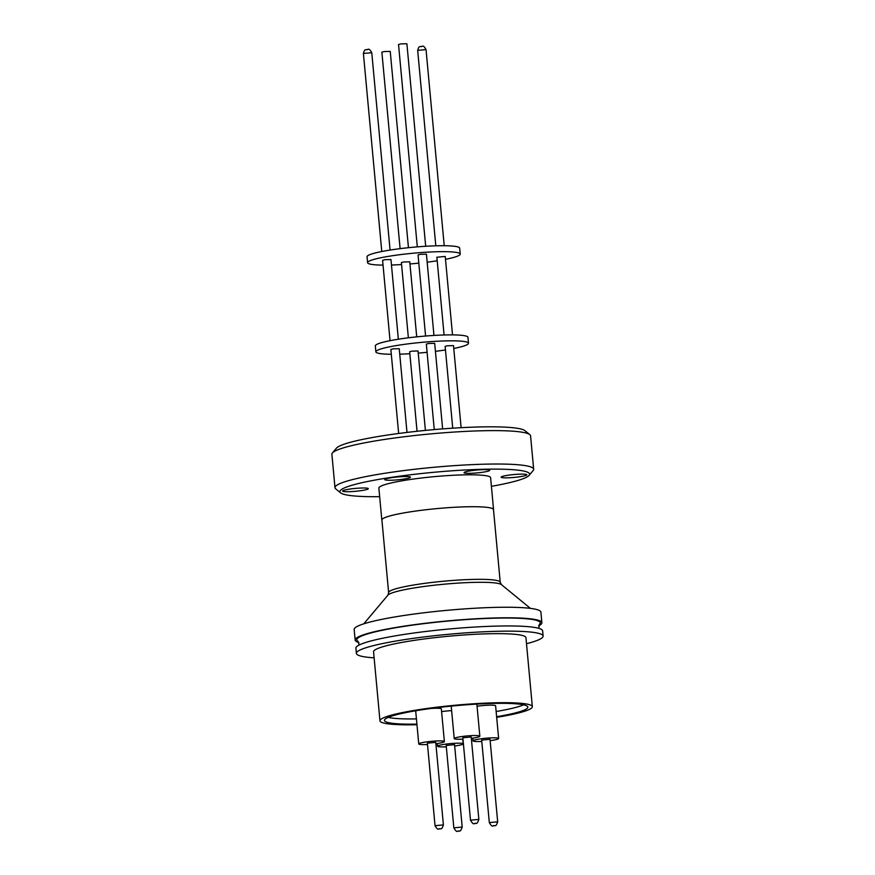 <?xml version="1.0" encoding="UTF-8"?>
<svg xmlns="http://www.w3.org/2000/svg" width="875" height="875" viewBox="0 0 875 875"><rect width="100%" height="100%" fill="white"/><g stroke="black" fill="none" stroke-linecap="round" stroke-linejoin="round"><path stroke-width="1.31" d="M359.166 645.017L358.017 641.342A92.105 10.314 -5.3 0 1 405.584 626.15A92.105 10.314 -5.3 0 1 501.298 618.056A92.105 10.314 -5.3 0 1 539.284 624.531L538.836 628.348M416.97 724.719A76.519 8.564 -5.3 0 1 379.969 720.825A76.519 8.564 -5.3 0 1 420.492 709.417A76.519 8.564 -5.3 0 1 532.339 706.683A76.519 8.564 -5.3 0 1 496.683 717.325M532.339 706.683L525.941 637.656A76.519 8.564 174.7 0 0 414.094 640.391A76.519 8.564 174.7 0 0 373.559 651.798L379.969 720.825M526.498 643.705A93.767 10.5 174.7 0 0 543.112 636.07A93.767 10.5 174.7 0 0 406.055 639.406A93.767 10.5 174.7 0 0 356.377 653.384A93.767 10.5 174.7 0 0 374.117 657.836M543.112 636.07L542.631 630.875A93.767 10.5 174.7 0 0 405.562 634.211A93.767 10.5 174.7 0 0 355.895 648.189L356.377 653.384M416.916 724.128A72.013 8.061 -5.3 0 1 384.442 720.409A72.013 8.061 -5.3 0 1 422.592 709.669A72.013 8.061 -5.3 0 1 527.855 707.098A72.013 8.061 -5.3 0 1 496.628 716.734M416.434 718.9A71.794 8.039 -5.3 0 1 392.492 718.123A71.794 8.039 -5.3 0 1 388.172 717.402M538.606 625.888A93.767 10.5 174.7 0 0 541.877 622.705A93.767 10.5 174.7 0 0 404.808 626.052A93.767 10.5 174.7 0 0 355.141 640.03A93.767 10.5 174.7 0 0 358.936 642.545M541.877 622.705L540.903 612.161A93.767 10.5 174.7 0 0 403.834 615.508A93.767 10.5 174.7 0 0 354.167 629.486L355.141 640.03M462.973 739.134A12.862 1.444 -5.3 0 1 454.223 738.577A12.862 1.444 -5.3 0 1 461.037 736.663A12.862 1.444 -5.3 0 1 479.839 736.203A12.862 1.444 -5.3 0 1 473.025 738.117A12.862 1.444 -5.3 0 1 471.341 738.358M451.631 710.631A12.862 1.444 174.7 0 0 441.591 711.616M446.316 746.791A12.862 1.444 -5.3 0 1 437.555 746.233A12.862 1.444 -5.3 0 1 444.38 744.319A12.862 1.444 -5.3 0 1 463.181 743.859A12.862 1.444 -5.3 0 1 456.367 745.773A12.862 1.444 -5.3 0 1 454.683 746.014M427.503 744.505A12.862 1.444 -5.3 0 1 418.753 743.947A12.862 1.444 -5.3 0 1 425.567 742.033A12.862 1.444 -5.3 0 1 444.38 741.573L441.35 708.914A12.862 1.444 174.7 0 0 431.244 708.444M444.38 741.573A12.862 1.444 -5.3 0 1 437.566 743.487A12.862 1.444 -5.3 0 1 435.87 743.728M481.775 741.42A12.862 1.444 -5.3 0 1 473.025 740.863A12.862 1.444 -5.3 0 1 479.839 738.948A12.862 1.444 -5.3 0 1 498.641 738.489L495.611 705.83A12.862 1.444 174.7 0 0 477.061 706.245M498.641 738.489A12.862 1.444 -5.3 0 1 491.827 740.403A12.862 1.444 -5.3 0 1 490.142 740.644M471.209 737.002L462.842 737.778L470.488 820.17L478.855 819.394L471.209 737.002M454.552 744.658L446.184 745.434L453.83 827.827L462.197 827.05L454.552 744.658M435.75 742.372L427.383 743.148L435.039 825.683L443.406 824.917L435.75 742.372M490.022 739.287L481.655 740.064L489.311 822.598L497.678 821.822L490.022 739.287M475.311 823.43L474.731 823.561L475.311 823.43M458.752 831.086L457.964 831.206L458.752 831.086M440.081 828.778L439.02 828.942L440.081 828.778M494.353 825.694L493.292 825.858L494.353 825.694M500.227 582.269L493.5 509.655A56.033 6.278 174.7 0 0 411.589 511.656A56.033 6.278 174.7 0 0 381.905 520.013L388.642 592.627A56.033 6.278 -5.3 0 1 418.316 584.27A56.033 6.278 -5.3 0 1 500.227 582.269L501.408 584.609A57.356 6.42 174.7 0 0 495.195 582.958A57.356 6.42 174.7 0 0 417.998 587.344A57.356 6.42 174.7 0 0 387.92 595.142L363.781 623.831M493.522 509.983A56.109 6.278 174.7 0 0 493.566 509.655A56.109 6.278 174.7 0 0 411.545 511.656A56.109 6.278 174.7 0 0 381.828 520.013A56.109 6.278 174.7 0 0 381.938 520.33M493.566 509.655L490.613 477.739A56.109 6.278 174.7 0 0 408.592 479.741A56.109 6.278 174.7 0 0 378.864 488.097L381.828 520.013M349.453 489.125A12.906 1.444 174.7 0 0 342.617 491.039A12.906 1.444 174.7 0 0 361.473 490.58A12.906 1.444 174.7 0 0 368.309 488.666A12.906 1.444 174.7 0 0 349.453 489.125M391.595 477.673A12.906 1.444 174.7 0 0 384.759 479.598A12.906 1.444 174.7 0 0 403.627 479.128A12.906 1.444 174.7 0 0 410.462 477.214A12.906 1.444 174.7 0 0 391.595 477.673M470.87 470.739A12.906 1.444 174.7 0 0 464.045 472.664A12.906 1.444 174.7 0 0 482.902 472.205A12.906 1.444 174.7 0 0 489.738 470.28A12.906 1.444 174.7 0 0 470.87 470.739M508.003 475.256A12.906 1.444 174.7 0 0 501.167 477.181A12.906 1.444 174.7 0 0 520.023 476.711A12.906 1.444 174.7 0 0 526.859 474.797A12.906 1.444 174.7 0 0 508.003 475.256M379.663 496.683A95.266 10.664 -5.3 0 1 350.908 495.611A95.266 10.664 -5.3 0 1 340.594 492.855A95.266 10.664 -5.3 0 1 406.23 475.311A95.266 10.664 -5.3 0 1 518.569 470.225A95.266 10.664 -5.3 0 1 529.102 475.377A95.266 10.664 -5.3 0 1 491.411 486.325M529.102 475.377L533.148 470.564A99.772 11.167 174.7 0 0 533.673 469.252A99.772 11.167 174.7 0 0 522.123 465.172A99.772 11.167 174.7 0 0 409.872 469.831A99.772 11.167 174.7 0 0 334.983 487.681A99.772 11.167 174.7 0 0 335.727 488.873L340.594 492.855M533.673 469.252L530.567 435.848A99.772 11.167 174.7 0 0 529.823 434.656A99.772 11.167 174.7 0 0 519.028 431.769A99.772 11.167 174.7 0 0 412.245 435.794A99.772 11.167 174.7 0 0 332.402 452.966A99.772 11.167 174.7 0 0 331.887 454.278L334.983 487.681M529.823 434.656L524.956 430.675A95.266 10.664 174.7 0 0 514.653 427.919A95.266 10.664 174.7 0 0 412.683 431.758A95.266 10.664 174.7 0 0 336.448 448.153L332.402 452.966M442.63 428.903L434.689 343.328L428.553 343.481L426.333 344.105L434.263 429.592M425.403 430.412L418.031 350.984L411.895 351.138L409.664 351.761L417.047 431.277M406.995 432.425L399.23 348.709L393.083 348.852L390.863 349.486L398.65 433.475M461.114 427.678L453.502 345.614L447.355 345.767L445.134 346.391L452.725 428.181M468.486 343.252L467.939 337.312A46.506 5.206 174.7 0 0 399.952 338.975A46.506 5.206 174.7 0 0 375.32 345.909L375.867 351.848A46.506 5.206 -5.3 0 1 400.509 344.914A46.506 5.206 -5.3 0 1 468.486 343.252A46.506 5.206 -5.3 0 1 453.764 348.48M445.462 349.934A46.506 5.206 -5.3 0 1 443.855 350.186A46.506 5.206 -5.3 0 1 435.433 351.345M433.956 335.442L426.42 254.177L420.284 254.319L418.053 254.942L425.578 336.033M416.719 336.864L409.762 261.822L403.627 261.975L401.395 262.598L408.373 337.816M452.506 334.884L445.233 256.452L436.866 257.228L444.073 334.983M398.344 339.227L390.961 259.547L384.814 259.689L382.594 260.323L390.042 340.681M460.217 254.089L459.67 248.15A46.506 5.206 174.7 0 0 391.683 249.812A46.506 5.206 174.7 0 0 367.052 256.747L367.598 262.686A46.506 5.206 -5.3 0 1 392.23 255.752A46.506 5.206 -5.3 0 1 460.217 254.089A46.506 5.206 -5.3 0 1 445.495 259.317M437.194 260.772A46.506 5.206 -5.3 0 1 435.586 261.023A46.506 5.206 -5.3 0 1 427.164 262.183M425.688 246.28L406.897 43.75L400.761 43.903L398.541 44.527L417.309 246.881M408.45 247.702L390.239 51.406L384.103 51.559L381.872 52.183L400.105 248.653M418.819 263.134A46.506 5.206 -5.3 0 1 409.959 263.955M401.581 264.556A46.506 5.206 -5.3 0 1 391.464 265.016M383.031 265.114A46.506 5.206 -5.3 0 1 367.598 262.686M427.088 352.297A46.506 5.206 -5.3 0 1 418.228 353.117M409.85 353.719A46.506 5.206 -5.3 0 1 399.733 354.178M391.311 354.277A46.506 5.206 -5.3 0 1 375.867 351.848M416.85 710.577A12.862 1.444 174.7 0 0 415.723 711.288L418.753 743.947M523.644 704.834A71.794 8.039 -5.3 0 1 496.147 711.506M426.037 49.591L417.67 50.367C419.245 44.866 420.044 47.359 421.039 46.386C422.352 47.425 422.57 43.52 426.037 49.591L444.227 245.722M371.766 52.686L363.398 53.463C364.973 47.961 365.783 50.444 366.767 49.481C368.08 50.509 368.298 46.605 371.766 52.686L390.075 250.064M476.864 704.102L479.839 736.203M462.744 739.145L463.181 743.859M388.642 592.627L387.92 595.142M470.488 820.17C474.25 826.525 474.173 822.402 475.442 823.517C475.792 822.489 476.711 825.727 478.855 819.394M453.83 827.827C457.592 834.181 457.516 830.047 458.784 831.173C459.134 830.145 460.053 833.383 462.197 827.05M435.039 825.683C438.616 831.786 438.517 827.848 440.037 828.898C440.497 827.903 441.394 830.955 443.406 824.917M489.311 822.598C492.887 828.691 492.789 824.764 494.309 825.803C494.769 824.808 495.655 827.859 497.678 821.822M363.398 53.463L381.773 251.519M417.67 50.367L435.805 245.82M501.408 584.609L530.403 608.377M472.773 738.161L473.025 740.863M437.314 743.531L437.555 746.233M451.205 706.125L454.223 738.577"/></g></svg>
